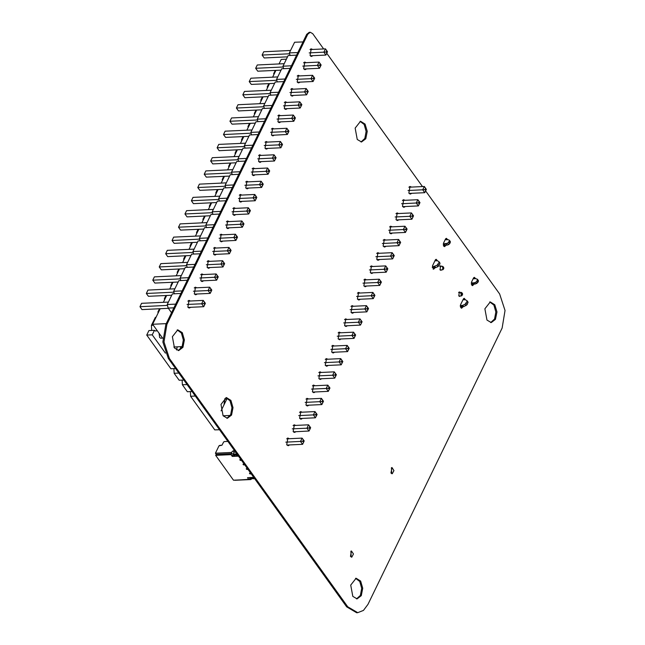 <?xml version="1.0" encoding="UTF-8"?>
<svg xmlns="http://www.w3.org/2000/svg" width="645" height="645" viewBox="0 0 645 645"><rect width="100%" height="100%" fill="white"/><g stroke="black" fill="none" stroke-linecap="round" stroke-linejoin="round"><path stroke-width="0.97" d="M323.645 48.923L312.712 33.685L310.269 32.25L307.778 34.282L166.91 324.395L163.967 341.931L169.393 358.451L347.744 606.816L357.741 612.702L363.425 610.38L367.956 604.373L502.132 328.055L505.067 310.519L499.641 293.999L425.619 190.92M422.483 186.558L326.781 53.285M310.269 32.25L309.181 32.298L306.689 34.338L165.813 324.451L162.871 341.979L168.305 358.499L346.655 606.864L356.653 612.75L357.741 612.702M486.983 320.065L484.871 308.77L490.289 301.908L494.788 304.73L496.932 311.962L495.473 319.356L491.264 322.589L486.983 320.065M489.749 301.973L493.901 305.101L495.836 312.011L494.554 319.065L490.716 322.573M472.809 284.034L472.019 285.437M473.777 284.235L472.575 285.622L471.511 282.196L473.535 278.027L474.406 277.318L475.639 278.672M473.873 277.552L474.551 278.729M460.441 295.926L459.643 296.434L458.716 295.886L459.434 291.951L460.345 292.475M458.901 292.177L459.256 292.532M411.704 193.315L410.446 194.048L408.874 193.121L410.091 186.461L411.405 187.082M409.551 186.607L410.317 187.131M410.607 193.363L409.897 193.96M444.792 245.011L444.002 246.414M445.76 245.221L444.558 246.608L443.494 243.181L445.518 239.013L446.388 238.295L447.622 239.658M445.856 238.537L446.534 239.714M405.27 206.553L404.02 207.295L402.448 206.368L403.665 199.708L404.979 200.321M403.117 199.845L403.883 200.377M404.181 206.61L403.464 207.206M461.731 306.843L461.062 308.004M462.82 306.81L461.618 308.197L460.546 304.771L463.328 299.038L464.207 298.329L465.48 299.852M463.666 298.562L464.352 299.74M441.696 269.828L440.906 270.336L439.979 269.787L440.696 265.853L441.607 266.377M440.156 266.071L440.511 266.425M433.706 267.852L433.045 268.989M434.803 267.796L433.601 269.183L432.529 265.756L435.31 260.024L436.189 259.306L437.463 260.838M435.649 259.548L436.334 260.725M392.41 233.039L391.16 233.78L389.588 232.853L390.797 226.193L392.12 226.806M390.257 226.331L391.023 226.855M391.322 233.095L390.604 233.692M398.844 219.8L397.586 220.534L396.014 219.606L397.231 212.947L398.546 213.568M396.691 213.092L397.457 213.616M397.747 219.848L397.038 220.445M373.116 272.771L371.867 273.504L370.294 272.577L371.512 265.917L372.826 266.538M370.972 266.054L371.738 266.587M372.028 272.819L371.318 273.416M379.55 259.524L378.301 260.257L376.728 259.338L377.938 252.679L379.26 253.292M377.398 252.816L378.163 253.34M378.462 259.58L377.744 260.177M312.865 55.672L311.608 56.413L310.043 55.486L311.253 48.827L312.567 49.439M310.713 48.964L311.479 49.496M311.769 55.728L311.059 56.325M385.976 246.285L384.726 247.019L383.154 246.092L384.372 239.432L385.686 240.053M383.831 239.577L384.597 240.101M384.888 246.334L384.178 246.93M357.274 139.441L355.161 128.137L360.587 121.276L365.078 124.098L367.223 131.33L365.763 138.723L361.555 141.965L357.274 139.441M360.039 121.341L364.191 124.477L366.134 131.378L364.844 138.441L361.007 141.948M306.431 68.918L305.182 69.652L303.61 68.725L304.827 62.065L306.141 62.686M304.287 62.21L305.045 62.734M305.343 68.967L304.625 69.563M293.572 95.404L292.322 96.137L290.75 95.21L291.959 88.55L293.281 89.171M291.419 88.696L292.185 89.22M292.483 95.452L291.766 96.049M300.006 82.157L298.748 82.899L297.176 81.971L298.393 75.312L299.707 75.925M297.853 75.449L298.619 75.973M298.909 82.213L298.2 82.81M280.712 121.889L279.462 122.623L277.89 121.695L279.1 115.036L280.422 115.648M278.559 115.173L279.325 115.705M279.624 121.937L278.906 122.534M360.257 299.256L359.007 299.99L357.435 299.062L358.652 292.403L359.966 293.015M358.112 292.54L358.878 293.072M359.168 299.304L358.459 299.901M366.691 286.009L365.433 286.743L363.869 285.824L365.078 279.164L366.4 279.777M364.538 279.301L365.304 279.825M365.594 286.066L364.885 286.662M274.278 135.127L273.029 135.861L271.456 134.942L272.674 128.282L273.988 128.895M272.134 128.419L272.9 128.944M273.19 135.184L272.48 135.781M287.146 108.642L285.888 109.376L284.316 108.457L285.533 101.797L286.848 102.41M284.993 101.934L285.759 102.458M286.049 108.699L285.34 109.295M261.418 161.613L260.169 162.347L258.597 161.427L259.814 154.768L261.128 155.381M259.274 154.905L260.04 155.429M260.33 161.669L259.621 162.266M267.852 148.374L266.603 149.108L265.031 148.181L266.24 141.521L267.562 142.134M265.7 141.658L266.466 142.19M266.764 148.423L266.046 149.019M334.537 352.226L333.288 352.96L331.715 352.033L332.933 345.373L334.247 345.986M332.385 345.51L333.151 346.043M333.449 352.275L332.731 352.871M390.975 473.011L391.967 467.56L393.958 470.576L392.257 473.769L390.975 473.011M391.426 467.722L391.709 473.656M328.111 365.465L326.854 366.199L325.282 365.28L326.499 358.62L327.813 359.233M325.959 358.757L326.725 359.281M327.015 365.513L326.306 366.11M353.831 312.494L352.573 313.228L351.009 312.309L352.218 305.649L353.533 306.262M351.678 305.786L352.444 306.311M352.734 312.551L352.025 313.147M340.971 338.98L339.713 339.713L338.149 338.794L339.359 332.135L340.673 332.747M338.819 332.272L339.584 332.796M339.875 339.028L339.165 339.633M347.397 325.741L346.147 326.475L344.575 325.548L345.793 318.888L347.107 319.501M345.252 319.025L346.01 319.557M346.309 325.789L345.599 326.386M295.958 431.674L294.709 432.416L293.136 431.489L294.346 424.829L295.668 425.442M293.806 424.966L294.572 425.498M294.862 431.731L294.152 432.327M352.807 596.383L350.695 585.088L356.121 578.226L360.611 581.048L362.756 588.28L361.297 595.674L357.096 598.907L352.807 596.383M355.572 578.291L359.725 581.427L361.668 588.329L360.378 595.383L356.548 598.891M350.469 556.425L351.461 550.975L353.452 553.99L351.759 557.183L350.469 556.425M350.92 551.144L351.203 557.07M315.252 391.95L313.994 392.684L312.422 391.765L313.639 385.105L314.954 385.718M313.099 385.242L313.865 385.766M314.155 391.999L313.446 392.595M321.678 378.712L320.428 379.445L318.856 378.518L320.065 371.859L321.387 372.471M319.525 371.996L320.291 372.528M320.589 378.76L319.872 379.357M302.384 418.436L301.134 419.169L299.562 418.242L300.78 411.583L302.094 412.203M300.239 411.728L301.005 412.252M301.296 418.484L300.586 419.081M308.818 405.189L307.568 405.931L305.996 405.004L307.205 398.344L308.528 398.957M306.665 398.481L307.431 399.013M307.73 405.245L307.012 405.842M229.273 227.83L228.016 228.564L226.443 227.637L227.661 220.977L228.975 221.59M227.121 221.114L227.887 221.646M228.177 227.879L227.467 228.475M216.414 254.307L215.156 255.049L213.584 254.122L214.801 247.462L216.115 248.075M214.261 247.599L215.027 248.131M215.317 254.364L214.608 254.96M222.839 241.069L221.59 241.802L220.018 240.883L221.235 234.224L222.549 234.836M220.687 234.361L221.453 234.885M221.751 241.117L221.033 241.714M248.559 188.098L247.309 188.832L245.737 187.913L246.954 181.253L248.269 181.866M246.414 181.39L247.18 181.914M247.47 188.147L246.761 188.751M254.993 174.859L253.735 175.593L252.171 174.666L253.38 168.006L254.694 168.619M252.84 168.143L253.606 168.676M253.896 174.908L253.187 175.505M235.699 214.583L234.449 215.317L232.877 214.398L234.095 207.738L235.409 208.351M233.555 207.875L234.312 208.4M234.611 214.632L233.893 215.228M242.133 201.345L240.875 202.078L239.311 201.151L240.52 194.492L241.835 195.104M239.98 194.629L240.746 195.161M241.036 201.393L240.327 201.99M289.524 444.921L288.275 445.655L286.703 444.728L287.92 438.068L289.234 438.689M287.38 438.213L288.146 438.737M288.436 444.969L287.726 445.566M223.097 415.759L220.985 404.455L226.411 397.594L230.902 400.416L233.047 407.648L231.595 415.049L227.387 418.282L223.097 415.759M225.871 397.659L230.015 400.795L231.958 407.696L230.676 414.759L226.838 418.266M174.456 348.018L172.344 336.722L177.77 329.861L182.261 332.683L184.406 339.915L182.954 347.308L178.746 350.541L174.456 348.018M177.23 329.926L181.374 333.062L183.317 339.963L182.035 347.018L178.197 350.525M203.554 280.793L202.296 281.534L200.724 280.607L201.941 273.948L203.256 274.56M201.401 274.085L202.167 274.617M202.457 280.849L201.748 281.446M209.98 267.554L208.73 268.288L207.158 267.361L208.367 260.701L209.689 261.322M207.827 260.846L208.593 261.37M208.891 267.602L208.174 268.199M190.686 307.278L189.437 308.02L187.864 307.093L189.082 300.433L190.396 301.046M188.542 300.57L189.308 301.094M189.598 307.334L188.888 307.931M197.12 294.039L195.87 294.773L194.298 293.846L195.508 287.186L196.83 287.807M194.967 287.331L195.733 287.855M196.032 294.088L195.314 294.684M290.581 50.471L263.724 51.737L262.104 55.075L264.176 57.961L287.476 56.865M326.104 51.979L326.886 53.059L327.491 51.81L326.717 50.729L326.104 51.979L323.846 52.172L325.467 48.835L310.003 49.56M326.717 50.729L325.467 48.835L327.539 51.721L325.918 55.059L323.846 52.172L309.181 52.858M262.104 55.075L289.637 53.777M310.293 55.793L325.918 55.059L326.886 53.059M284.155 63.718L257.291 64.984L255.67 68.314L257.75 71.208L281.051 70.111M319.678 65.218L320.452 66.306L321.065 65.056L320.283 63.968L319.678 65.218L317.413 65.411L319.033 62.073L303.569 62.807M320.283 63.968L319.033 62.073L321.113 64.968L319.493 68.305L317.413 65.411L302.755 66.104M255.67 68.314L283.203 67.024M303.868 69.039L319.493 68.305L320.452 66.306M277.721 76.957L250.865 78.222L249.244 81.56L251.316 84.447L274.617 83.35M313.244 78.464L314.026 79.545L314.631 78.295L313.857 77.215L313.244 78.464L310.987 78.658L312.607 75.32L297.143 76.045M313.857 77.215L312.607 75.32L314.679 78.206L313.059 81.544L310.987 78.658L296.321 79.343M249.244 81.56L276.769 80.262M297.434 82.278L313.059 81.544L314.026 79.545M271.295 90.203L244.431 91.469L242.81 94.799L244.89 97.693L268.191 96.597M306.818 91.703L307.592 92.791L308.205 91.542L307.423 90.453L306.818 91.703L304.553 91.896L306.173 88.559L290.71 89.292M307.423 90.453L306.173 88.559L308.245 91.453L306.625 94.791L304.553 91.896L289.895 92.59M242.81 94.799L270.344 93.509M291 95.525L306.625 94.791L307.592 92.791M264.861 103.442L238.005 104.708L236.384 108.046L238.457 110.932L261.757 109.835M300.385 104.95L301.167 106.03L301.771 104.78L300.997 103.7L300.385 104.95L298.127 105.143L299.748 101.805L284.284 102.531M300.997 103.7L299.748 101.805L301.82 104.692L300.199 108.029L298.127 105.143L283.461 105.828M236.384 108.046L263.91 106.748M284.574 108.763L300.199 108.029L301.167 106.03M258.435 116.689L231.571 117.946L229.951 121.284L232.031 124.179L255.331 123.082M293.959 118.188L294.733 119.277L295.346 118.027L294.563 116.938L293.959 118.188L291.693 118.382L293.314 115.044L277.85 115.769M294.563 116.938L293.314 115.044L295.386 117.938L293.765 121.276L291.693 118.382L277.036 119.075M229.951 121.284L257.484 119.994M278.14 122.01L293.765 121.276L294.733 119.277M252.002 129.927L225.145 131.193L223.525 134.531L225.597 137.417L248.897 136.321M287.525 131.435L288.307 132.515L288.912 131.266L288.138 130.185L287.525 131.435L285.259 131.628L286.88 128.291L271.416 129.016M288.138 130.185L286.88 128.291L288.96 131.177L287.339 134.515L285.259 131.628L270.602 132.314M223.525 134.531L251.05 133.233M271.714 135.248L287.339 134.515L288.307 132.515M245.576 143.174L218.711 144.432L217.091 147.769L219.171 150.664L242.472 149.567M281.099 144.673L281.873 145.762L282.486 144.512L281.704 143.424L281.099 144.673L278.834 144.867L280.454 141.529L264.99 142.255M281.704 143.424L280.454 141.529L282.526 144.424L280.906 147.761L278.834 144.867L264.176 145.56M217.091 147.769L244.624 146.48M265.28 148.495L280.906 147.761L281.873 145.762M239.142 156.412L212.286 157.678L210.665 161.016L212.737 163.903L236.038 162.806M274.665 157.92L275.447 159.001L276.052 157.751L275.27 156.671L274.665 157.92L272.4 158.114L274.02 154.776L258.556 155.501M275.27 156.671L274.02 154.776L276.1 157.662L274.48 161L272.4 158.114L257.742 158.799M210.665 161.016L238.19 159.718M258.855 161.734L274.48 161L275.447 159.001M232.716 169.659L205.852 170.917L204.231 174.255L206.303 177.149L229.604 176.053M268.239 171.159L269.013 172.247L269.618 170.99L268.844 169.909L268.239 171.159L265.974 171.352L267.594 168.014L252.131 168.74M268.844 169.909L267.594 168.014L269.666 170.909L268.046 174.239L265.974 171.352L251.316 172.046M204.231 174.255L231.765 172.965M252.421 174.98L268.046 174.239L269.013 172.247M226.282 182.898L199.418 184.164L197.797 187.501L199.877 190.388L223.178 189.291M261.806 184.406L262.588 185.486L263.192 184.236L262.41 183.156L261.806 184.406L259.54 184.591L261.161 181.261L245.697 181.987M262.41 183.156L261.161 181.261L263.241 184.148L261.62 187.485L259.54 184.591L244.882 185.284M197.797 187.501L225.331 186.203M245.995 188.219L261.62 187.485L262.588 185.486M219.848 196.144L192.992 197.402L191.372 200.74L193.444 203.635L216.744 202.538M255.372 197.644L256.154 198.733L256.758 197.475L255.984 196.394L255.372 197.644L253.114 197.838L254.735 194.5L239.271 195.225M255.984 196.394L254.735 194.5L256.807 197.394L255.186 200.724L253.114 197.838L238.448 198.523M191.372 200.74L218.905 199.45M239.561 201.466L255.186 200.724L256.154 198.733M213.422 209.383L186.558 210.649L184.938 213.987L187.018 216.873L210.318 215.777M248.946 210.891L249.72 211.971L250.333 210.722L249.55 209.633L248.946 210.891L246.68 211.076L248.301 207.746L232.837 208.472M249.55 209.633L248.301 207.746L250.381 210.633L248.76 213.971L246.68 211.076L232.023 211.77M184.938 213.987L212.471 212.689M233.135 214.704L248.76 213.971L249.72 211.971M206.989 222.63L180.132 223.888L178.512 227.225L180.584 230.12L203.885 229.023M242.512 224.129L243.294 225.218L243.899 223.96L243.125 222.88L242.512 224.129L240.254 224.323L241.875 220.985L226.411 221.711M243.125 222.88L241.875 220.985L243.947 223.88L242.327 227.209L240.254 224.323L225.589 225.008M178.512 227.225L206.045 225.927M226.701 227.951L242.327 227.209L243.294 225.218M200.563 235.868L173.698 237.134L172.078 240.472L174.158 243.358L197.459 242.262M236.086 237.376L236.86 238.457L237.473 237.207L236.691 236.118L236.086 237.376L233.821 237.562L235.441 234.232L219.977 234.957M236.691 236.118L235.441 234.232L237.513 237.118L235.901 240.456L233.821 237.562L219.163 238.255M172.078 240.472L199.611 239.174M220.276 241.19L235.901 240.456L236.86 238.457M194.129 249.107L167.273 250.373L165.652 253.711L167.724 256.597L191.025 255.509M229.652 250.615L230.434 251.695L231.039 250.445L230.265 249.365L229.652 250.615L227.395 250.808L229.015 247.47L213.551 248.196M230.265 249.365L229.015 247.47L231.087 250.357L229.467 253.695L227.395 250.808L212.729 251.494M165.652 253.711L193.178 252.413M213.842 254.428L229.467 253.695L230.434 251.695M187.703 262.354L160.839 263.62L159.218 266.949L161.298 269.844L184.599 268.747M223.226 263.861L224 264.942L224.613 263.692L223.831 262.604L223.226 263.861L220.961 264.047L222.581 260.709L207.118 261.443M223.831 262.604L222.581 260.709L224.654 263.603L223.033 266.941L220.961 264.047L206.303 264.74M159.218 266.949L186.752 265.659M207.408 267.675L223.033 266.941L224 264.942M181.269 275.592L154.413 276.858L152.792 280.196L154.865 283.082L178.165 281.986M216.793 277.1L217.575 278.18L218.179 276.931L217.405 275.85L216.793 277.1L214.535 277.294L216.148 273.956L200.692 274.681M217.405 275.85L216.148 273.956L218.228 276.842L216.607 280.18L214.535 277.294L199.869 277.979M152.792 280.196L180.318 278.898M200.982 280.914L216.607 280.18L217.575 278.18M174.843 288.839L147.979 290.105L146.359 293.435L148.439 296.329L171.739 295.233M210.367 290.339L211.141 291.427L211.754 290.177L210.971 289.089L210.367 290.339L208.101 290.532L209.722 287.194L194.258 287.928M210.971 289.089L209.722 287.194L211.794 290.089L210.173 293.427L208.101 290.532L193.444 291.226M146.359 293.435L173.892 292.145M194.548 294.16L210.173 293.427L211.141 291.427M168.41 302.078L141.553 303.344L139.933 306.681L142.005 309.568L168.385 308.326M203.933 303.585L204.715 304.666L205.32 303.416L204.546 302.336L203.933 303.585L201.667 303.779L203.288 300.441L187.824 301.167M204.546 302.336L203.288 300.441L205.368 303.327L203.747 306.665L201.667 303.779L187.01 304.464M139.933 306.681L167.458 305.383M188.122 307.399L203.747 306.665L204.715 304.666M171.522 312.696L168.208 308.092L167.224 304.529L172.384 293.894L180.842 293.491M174.352 293.798L173.65 291.282L178.818 280.648L187.276 280.252M180.777 280.559L180.084 278.043L185.244 267.409L193.71 267.014M187.211 267.312L186.51 264.805L191.678 254.162L200.135 253.767M193.637 254.074L192.944 251.558L198.104 240.924L206.569 240.529M200.071 240.827L199.37 238.319L204.538 227.677L212.995 227.282M206.505 227.588L205.803 225.073L210.971 214.438L219.429 214.043M212.931 214.35L212.237 211.834L217.397 201.192L225.855 200.797M219.364 201.103L218.663 198.587L223.831 187.953L232.289 187.558M225.79 187.864L225.097 185.349L230.257 174.714L238.714 174.311M232.224 174.618L231.523 172.102L236.691 161.468L245.148 161.073M238.65 161.379L237.957 158.863L243.117 148.229L251.574 147.826M245.084 148.132L244.382 145.617L249.55 134.982L258.008 134.587M251.51 134.894L250.816 132.378L255.976 121.744L264.442 121.341M257.944 121.647L257.242 119.132L262.41 108.497L270.868 108.102M264.369 108.408L263.676 105.893L268.836 95.258L277.302 94.855M270.803 95.162L270.102 92.646L275.27 82.012L283.727 81.617M277.237 81.923L276.536 79.408L281.696 68.773L290.161 68.37M283.663 68.676L282.962 66.161L288.13 55.526L296.587 55.131M290.097 55.438L289.395 52.922L294.563 42.288L303.021 41.885M310.858 55.768L310.68 56.131M188.687 307.375L188.509 307.738M201.546 280.889L201.369 281.252M214.406 254.404L214.229 254.767M227.266 227.919L227.088 228.282M240.125 201.434L239.948 201.796M252.985 174.948L252.808 175.311M265.845 148.463L265.667 148.826M278.704 121.978L278.527 122.34M285.138 108.739L284.961 109.102M297.998 82.254L297.821 82.616M168.208 308.092L173.892 307.826M175.682 304.134L167.224 304.529M173.65 291.282L182.108 290.887M180.084 278.043L188.542 277.648M186.51 264.805L194.975 264.402M192.944 251.558L201.401 251.163M199.37 238.319L207.835 237.916M205.803 225.073L214.261 224.678M212.237 211.834L220.695 211.431M218.663 198.587L227.121 198.192M225.097 185.349L233.555 184.946M231.523 172.102L239.98 171.707M237.957 158.863L246.414 158.46M244.382 145.617L252.84 145.222M250.816 132.378L259.274 131.975M257.242 119.132L265.708 118.736M263.676 105.893L272.134 105.498M270.102 92.646L278.567 92.251M276.536 79.408L284.993 79.013M282.962 66.161L291.427 65.766M289.395 52.922L297.853 52.527M424.942 189.622L425.724 190.702L426.329 189.453L425.555 188.364L424.942 189.622L422.685 189.807L424.305 186.47L408.841 187.203M425.555 188.364L424.305 186.47L426.377 189.364L424.757 192.702L422.685 189.807L408.019 190.501M409.132 193.435L424.757 192.702L425.724 190.702M418.516 202.861L419.29 203.941L419.903 202.691L419.121 201.611L418.516 202.861L416.251 203.054L417.871 199.716L402.407 200.442M419.121 201.611L417.871 199.716L419.943 202.603L418.331 205.94L416.251 203.054L401.593 203.739M402.706 206.674L418.331 205.94L419.29 203.941M412.082 216.099L412.865 217.188L413.469 215.938L412.695 214.85L412.082 216.099L409.825 216.293L411.445 212.955L395.982 213.689M412.695 214.85L411.445 212.955L413.518 215.849L411.897 219.187L409.825 216.293L395.159 216.986M396.272 219.921L411.897 219.187L412.865 217.188M405.657 229.346L406.431 230.426L407.043 229.177L406.261 228.096L405.657 229.346L403.391 229.539L405.012 226.202L389.548 226.927M406.261 228.096L405.012 226.202L407.084 229.088L405.463 232.426L403.391 229.539L388.733 230.225M389.838 233.159L405.463 232.426L406.431 230.426M399.223 242.584L400.005 243.673L400.61 242.423L399.836 241.335L399.223 242.584L396.957 242.778L398.578 239.44L383.122 240.174M399.836 241.335L398.578 239.44L400.658 242.335L399.037 245.672L396.957 242.778L382.3 243.471M383.412 246.406L399.037 245.672L400.005 243.673M392.797 255.831L393.571 256.912L394.184 255.662L393.402 254.582L392.797 255.831L390.531 256.025L392.152 252.687L376.688 253.412M393.402 254.582L392.152 252.687L394.224 255.573L392.603 258.911L390.531 256.025L375.874 256.71M376.978 259.645L392.603 258.911L393.571 256.912M386.363 269.07L387.145 270.158L387.75 268.909L386.968 267.82L386.363 269.07L384.097 269.263L385.718 265.925L370.254 266.651M386.968 267.82L385.718 265.925L387.798 268.82L386.178 272.158L384.097 269.263L369.44 269.957M370.553 272.891L386.178 272.158L387.145 270.158M379.937 282.317L380.711 283.397L381.316 282.147L380.542 281.067L379.937 282.317L377.672 282.51L379.292 279.172L363.828 279.898M380.542 281.067L379.292 279.172L381.364 282.058L379.744 285.396L377.672 282.51L363.014 283.195M364.119 286.13L379.744 285.396L380.711 283.397M373.503 295.555L374.285 296.644L374.89 295.394L374.108 294.305L373.503 295.555L371.238 295.749L372.858 292.411L357.394 293.136M374.108 294.305L372.858 292.411L374.939 295.305L373.318 298.643L371.238 295.749L356.58 296.442M357.693 299.377L373.318 298.643L374.285 296.644M367.07 308.802L367.852 309.882L368.456 308.632L367.682 307.552L367.07 308.802L364.812 308.995L366.433 305.657L350.969 306.383M367.682 307.552L366.433 305.657L368.505 308.544L366.884 311.882L364.812 308.995L350.154 309.681M351.259 312.615L366.884 311.882L367.852 309.882M360.644 322.04L361.418 323.129L362.03 321.871L361.248 320.791L360.644 322.04L358.378 322.234L359.999 318.896L344.535 319.622M361.248 320.791L359.999 318.896L362.079 321.791L360.458 325.12L358.378 322.234L343.721 322.927M344.833 325.862L360.458 325.12L361.418 323.129M354.21 335.287L354.992 336.368L355.597 335.118L354.823 334.037L354.21 335.287L351.952 335.481L353.573 332.143L338.109 332.868M354.823 334.037L353.573 332.143L355.645 335.029L354.024 338.367L351.952 335.481L337.287 336.166M338.399 339.101L354.024 338.367L354.992 336.368M347.784 348.526L348.558 349.614L349.171 348.356L348.389 347.276L347.784 348.526L345.518 348.719L347.139 345.381L331.675 346.107M348.389 347.276L347.139 345.381L349.219 348.276L347.599 351.606L345.518 348.719L330.861 349.405M331.973 352.347L347.599 351.606L348.558 349.614M341.35 361.772L342.132 362.853L342.737 361.603L341.963 360.515L341.35 361.772L339.093 361.958L340.713 358.628L325.249 359.354M341.963 360.515L340.713 358.628L342.785 361.514L341.165 364.852L339.093 361.958L324.427 362.651M325.54 365.586L341.165 364.852L342.132 362.853M334.924 375.011L335.698 376.1L336.311 374.842L335.529 373.761L334.924 375.011L332.659 375.205L334.279 371.867L318.815 372.592M335.529 373.761L334.279 371.867L336.351 374.761L334.731 378.091L332.659 375.205L318.001 375.89M319.106 378.833L334.731 378.091L335.698 376.1M328.49 388.258L329.272 389.338L329.877 388.088L329.103 387L328.49 388.258L326.233 388.443L327.845 385.113L312.39 385.839M329.103 387L327.845 385.113L329.926 388L328.305 391.338L326.233 388.443L311.567 389.137M312.68 392.071L328.305 391.338L329.272 389.338M322.065 401.496L322.839 402.585L323.451 401.327L322.669 400.247L322.065 401.496L319.799 401.69L321.42 398.352L305.956 399.078M322.669 400.247L321.42 398.352L323.492 401.238L321.871 404.576L319.799 401.69L305.141 402.375M306.246 405.31L321.871 404.576L322.839 402.585M315.631 414.743L316.413 415.823L317.017 414.574L316.244 413.485L315.631 414.743L313.365 414.928L314.986 411.591L299.522 412.324M316.244 413.485L314.986 411.591L317.066 414.485L315.445 417.823L313.365 414.928L298.708 415.622M299.82 418.557L315.445 417.823L316.413 415.823M309.205 427.982L309.979 429.062L310.592 427.812L309.81 426.732L309.205 427.982L306.939 428.175L308.56 424.837L293.096 425.563M309.81 426.732L308.56 424.837L310.632 427.724L309.011 431.062L306.939 428.175L292.282 428.861M293.386 431.795L309.011 431.062L309.979 429.062M302.771 441.228L303.553 442.309L304.158 441.059L303.376 439.971L302.771 441.228L300.506 441.414L302.126 438.076L286.662 438.81M303.376 439.971L302.126 438.076L304.206 440.97L302.586 444.308L300.506 441.414L285.848 442.107M286.961 445.042L302.586 444.308L303.553 442.309M293.951 431.771L293.773 432.134M306.81 405.286L306.633 405.649M377.543 259.621L377.365 259.983M390.402 233.135L390.225 233.498M221.066 410.825L227.258 398.07M223.146 415.815L230.281 415.477M173.811 346.994L182.229 346.599M162.774 338.375L152.647 324.274L160.202 308.713M163.306 302.32L166.628 295.475M169.732 289.081L173.062 282.228M176.166 275.834L179.487 268.989M182.591 262.596L185.921 255.743M189.025 249.349L192.347 242.504M195.459 236.11L198.781 229.257M201.885 222.864L205.207 216.019M208.319 209.625L211.641 202.772M214.745 196.378L218.075 189.533M221.179 183.14L224.5 176.295M227.604 169.893L230.934 163.048M234.038 156.654L237.36 149.809M240.464 143.408L243.794 136.563M246.898 130.169L250.22 123.324M253.324 116.93L256.654 110.077M259.758 103.684L263.079 96.839M266.183 90.445L269.513 83.592M272.617 77.198L275.939 70.353M279.051 63.96L281.244 59.429L286.356 59.187M152.647 324.274L166.208 323.637M432.271 267.054L437.044 265.297L439.003 262.499L439.019 261.749L437.358 260.782L434.94 260.79M434.133 266.425L435.101 267.78L438.019 266.651L439.979 263.853L439.817 262.95M443.768 268.699L442.809 269.771L442.647 266.329L443.704 267.312L443.768 268.699L443.704 267.312M435.536 259.677L436.004 259.943M443.276 243.891L447.662 243.213L449.42 241.045L449.436 240.295L448.09 239.706L445.147 239.779M460.296 306.302L463.674 306.665L462.699 305.311L462.151 305.448L463.118 306.802M460.32 305.528L462.151 305.448M478.163 280.47L478.413 281.413L476.655 283.59L473.091 284.123L471.906 285.332M473.511 284.252L472.543 282.897L473.091 284.123M444.099 243.745L445.074 245.1L443.945 245.866L443.26 244.923M445.074 245.1L444.526 243.883M435.101 267.78L432.303 267.49M462.957 299.804L465.376 299.796L467.036 300.764L467.02 301.513L465.061 304.319L462.699 305.311M467.835 301.965L467.101 304.706L463.674 306.665M447.662 243.213L448.638 244.576L449.831 243.56L450.404 241.649L449.436 240.295M448.638 244.576L447.106 245.092L446.13 243.737M461.538 293.451L462.513 294.797L462.449 293.411L461.538 293.451M432.456 265.925L432.795 266.49M475.123 284.114L474.148 282.76L475.679 282.236L476.655 283.59M460.538 307.294L460.909 306.536M462.513 294.797L461.554 295.878L460.659 293.024L461.393 292.427L462.449 293.411M445.711 243.826L447.106 245.092M446.679 245.181L445.493 245.237M443.889 246.317L443.945 245.866M471.293 282.905L472.116 282.768M473.164 278.793L475.752 278.672L477.453 279.309L476.873 281.22L475.679 282.236M474.148 282.76L473.728 282.841L474.696 284.195M472.543 282.897L473.728 282.841M433.061 268.973L433.601 267.852M234.554 450.758L233.055 450.831L234.03 452.185L233.014 454.265L234.03 452.185L235.53 452.113L234.03 452.185L233.055 450.831L234.554 450.758L233.055 450.831L234.03 452.185L233.014 454.265L233.321 454.765L235.344 453.903L237.328 455.193L236.054 455.249L237.529 455.056L236.675 454.29L237.57 454.959M235.973 455.136L235.401 454.346L236.876 454.153L237.529 455.056L236.925 454.056L235.401 454.346L235.973 455.217L237.328 455.193M233.321 454.765L233.869 454.741L233.321 454.765L233.966 455.668L233.014 454.265L233.966 455.668L235.691 454.822L234.748 454.862L235.691 454.822L234.522 455.644L234.836 454.991L234.191 454.088L234.836 454.991L235.691 454.822L234.748 454.862M234.522 455.644L233.869 454.741L234.522 455.644L233.966 455.668L234.522 455.644L233.869 454.741L234.191 454.088L234.836 454.991M252.84 478.703L252.251 477.445M252.187 477.8L253.783 477.542L252.268 477.832L253.541 477.768L254.186 478.671L253.783 477.542M252.832 478.622L254.186 478.671L253.541 477.768M254.186 478.671L252.913 478.735L252.3 477.445L252.913 478.735L254.388 478.534L253.743 477.631L254.436 478.445M249.978 477.558L250.736 478.219L251.099 477.502L250.736 478.219L251.05 477.566L251.703 478.469L251.099 477.502M252.55 478.3L251.703 478.469L251.3 477.494L252.55 478.3L251.381 479.122L250.736 478.219L251.381 479.122L250.832 479.146L249.881 477.751L251.381 479.122L250.179 478.243L251.381 479.122L251.703 478.469L251.05 477.566M250.671 473.204L249.462 473.261L249.954 473.938L249.462 473.261L250.671 473.204L249.462 473.261L249.954 473.938L251.155 473.882L249.954 473.938L249.462 473.261L250.671 473.204M247.43 468.689L246.221 468.746L246.713 469.423L246.221 468.746L247.43 468.689L246.221 468.746L246.713 469.423L247.914 469.366L246.713 469.423L246.221 468.746L247.43 468.689M244.189 464.174L242.98 464.231L243.463 464.908L242.98 464.231L244.189 464.174L242.98 464.231L243.463 464.908L244.673 464.851L243.463 464.908L242.98 464.231L244.189 464.174M240.948 459.659L239.738 459.716L240.222 460.393L239.738 459.716L240.948 459.659L239.738 459.716L240.222 460.393L241.432 460.337L240.222 460.393L239.738 459.716L240.948 459.659M234.748 480.138L250.792 479.533L251.219 479.13L250.792 479.533L249.986 478.405L248.841 479.477L247.543 477.671L253.67 477.381L247.543 477.671L248.841 479.477L233.53 480.194L215.696 455.362L216.204 454.314L215.398 453.185L218.937 445.888L219.743 445.34L218.937 445.888L215.398 453.185L231.337 452.435L233.055 450.831L231.337 452.435L232.152 453.564L230.999 454.636L215.696 455.362L216.204 454.314L232.152 453.564L231.337 452.435L215.398 453.185L218.937 445.888L221.961 445.235L219.743 445.34L221.961 445.235L223.654 441.986M238.432 456.16L232.297 456.442L238.432 456.16L232.297 456.442L230.999 454.636L215.696 455.362L216.204 454.314L215.398 453.185L231.337 452.435L233.055 450.831M227.83 441.398L224.291 441.559L227.83 441.398L224.291 441.559L223.484 442.107M215.398 453.185L216.204 454.314L232.152 453.564L230.999 454.636L232.297 456.442L232.676 454.967L233.434 454.927M233.159 454.507L232.297 456.442L230.999 454.636L215.696 455.362L233.53 480.194L215.696 455.362M252.082 478.324L251.51 478.864M223.952 404.875L224.887 398.61L226.476 399.69M162.242 337.641L161.065 338.367L159.638 337.529L159.065 333.215M177.181 346.833L176.609 350.017M182.156 380.115L182.374 384.775L187.018 384.557M183.769 380.042L179.133 380.26L175.109 374.656L174.142 373.302L178.778 373.084M190.396 391.588L190.614 396.24L195.25 396.022M192.008 391.507L187.373 391.725L182.374 384.775M173.924 368.642L174.142 373.302M175.537 368.569L170.901 368.787L146.697 335.102L148.906 330.562L154.445 330.305L152.244 334.836L146.697 335.102M165.41 353.178L152.244 334.836M153.349 325.257L151.438 325.346L155.34 317.324L156.034 317.292M158.63 310.551L159.5 308.745M164.999 298.829L164.298 298.861L165.926 295.507M171.489 284.066L172.36 282.26M177.859 272.343L177.157 272.383L178.786 269.021M184.349 257.581L185.22 255.775M190.718 245.866L190.025 245.898L191.646 242.536M197.209 231.095L198.08 229.289M203.635 217.849L204.505 216.051M210.068 204.61L210.939 202.812M216.494 191.363L217.365 189.566M222.928 178.125L223.799 176.327M229.354 164.878L230.225 163.08M235.788 151.64L236.659 149.842M242.214 138.393L243.092 136.595M248.647 125.154L249.518 123.356M255.073 111.908L255.952 110.11M261.507 98.669L262.378 96.871M267.885 86.954L267.183 86.986L268.812 83.624M274.31 73.707L273.617 73.74L275.238 70.386M219.437 429.707L214.801 429.933L190.614 396.24M261.515 98.661L260.757 100.225L261.451 100.193M255.081 111.908L254.323 113.472L255.017 113.439M248.656 125.146L247.89 126.71L248.591 126.678M242.222 138.393L241.464 139.957L242.157 139.925M235.796 151.631L235.03 153.196L235.731 153.163M229.362 164.878L228.604 166.442L229.297 166.41M222.928 178.117L222.17 179.681L222.872 179.649M216.502 191.363L215.744 192.928L216.438 192.895M210.068 204.602L209.311 206.166L210.012 206.134M203.643 217.849L202.885 219.413L203.578 219.381M197.209 231.087L196.451 232.651L197.152 232.619M184.349 257.573L183.591 259.137L184.293 259.105M171.489 284.058L170.732 285.622L171.425 285.59M158.63 310.543L157.872 312.107L158.565 312.075M157.058 330.417L155.872 331.143L154.445 330.305M151.68 330.433L151.438 325.346M158.235 312.761L157.872 312.107M164.669 299.514L164.298 298.861M171.094 286.275L170.732 285.622M177.528 273.029L177.157 272.383M183.954 259.79L183.591 259.137M190.388 246.543L190.025 245.898M196.822 233.305L196.451 232.651M203.248 220.058L202.885 219.413M209.681 206.819L209.311 206.166M216.107 193.573L215.744 192.928M222.541 180.334L222.17 179.681M228.967 167.087L228.604 166.442M235.401 153.849L235.03 153.196M241.827 140.602L241.464 139.957M248.261 127.363L247.89 126.71M254.686 114.117L254.323 113.472M261.12 100.878L260.757 100.225M267.546 87.639L267.183 86.986M273.98 74.393L273.617 73.74M180.552 349.179L180.689 346.671L180.544 349.187M234.191 454.088L235.344 453.903L234.393 453.951L235.038 454.854L234.393 453.951L233.869 454.741M251.381 479.122L251.703 478.469M250.179 478.243L250.736 478.219M251.155 473.882L249.954 473.938L249.462 473.261L249.954 473.938L251.155 473.882M247.914 469.366L246.713 469.423L246.221 468.746L246.713 469.423L247.914 469.366M244.673 464.851L243.463 464.908L242.98 464.231L243.463 464.908L244.673 464.851M241.432 460.337L240.222 460.393L239.738 459.716L240.222 460.393L241.432 460.337M251.219 479.13L234.853 480.283L250.792 479.533L249.986 478.405L248.841 479.477L233.53 480.194L248.841 479.477L247.543 477.671L253.67 477.381M248.841 479.477L249.986 478.405L250.792 479.533M216.204 454.314L232.152 453.564L231.337 452.435M232.152 453.564L230.999 454.636M234.03 452.185L235.53 452.113M232.297 456.442L232.676 454.967M307.778 34.282L306.689 34.338M166.91 324.395L165.813 324.451M169.393 358.451L168.305 358.499M347.744 606.816L346.655 606.864M473.454 284.905L472.358 284.961M445.437 245.89L444.341 245.947M462.489 307.48L461.401 307.536M434.472 268.465L433.384 268.522M439.003 262.499L439.979 263.853M443.591 245.922L443.825 246.253M466.037 305.674L465.061 304.319M450.395 242.399L449.42 241.045M434.682 266.296L435.657 267.651M471.963 284.888L471.277 283.937M477.848 282.575L476.873 281.22M478.413 281.413L477.437 280.059M437.044 265.297L438.019 266.651M438.108 264.337L439.084 265.692M467.996 302.868L467.02 301.513M467.101 304.706L466.125 303.352M448.856 242.206L449.831 243.56M235.401 454.346L236.054 455.249M236.876 454.153L237.529 455.056M234.393 453.951L235.038 454.854M252.913 478.735L252.268 477.832M254.388 478.534L253.743 477.631M251.905 478.332L251.3 477.494M439.019 261.749L439.987 263.104M442.647 266.329L439.834 266.458M442.809 269.771L440.067 269.9M467.036 300.764L468.004 302.118M478.421 280.664L477.453 279.309M461.393 292.427L458.579 292.564M461.554 295.878L458.813 296.007M235.328 454.314L235.973 455.217"/></g></svg>
